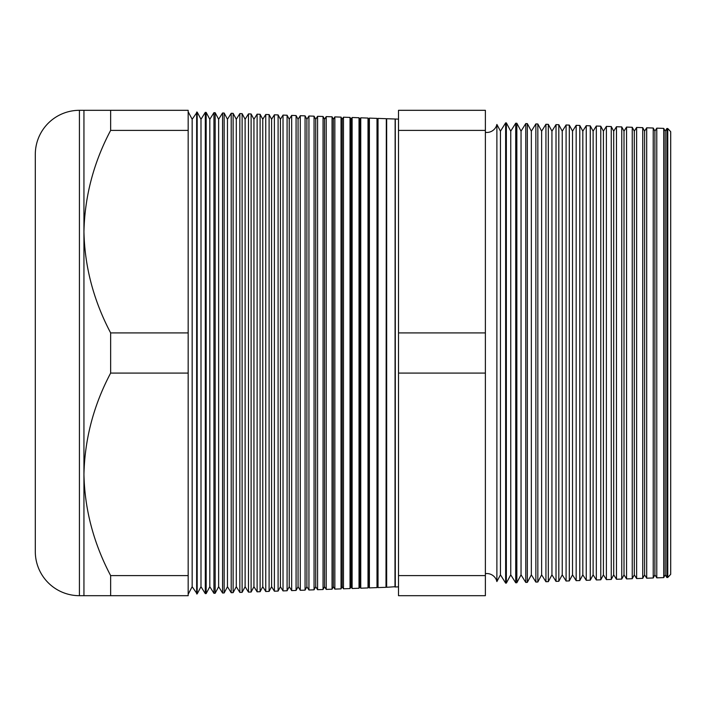 <?xml version="1.0" encoding="UTF-8"?>
<svg xmlns="http://www.w3.org/2000/svg" width="706" height="706" viewBox="0 0 706 706"><rect width="100%" height="100%" fill="white"/><g stroke="black" fill="none" stroke-linecap="round" stroke-linejoin="round"><path stroke-width="1.06" d="M667.761 577.473L667.761 128.527L670.7 131.687L670.7 574.313L667.761 577.473L666.852 577.499L665.184 574.843L665.184 131.157L663.719 128.386L663.719 577.614L656.774 577.852L654.894 574.843L654.894 131.157L653.226 128.024L653.226 577.976L646.696 578.205L644.596 574.843L644.596 131.157L642.734 127.654L642.734 578.346L636.627 578.558L634.297 574.843L634.297 131.157L632.241 127.292L632.241 578.708L626.549 578.911L624.007 574.843L624.007 131.157L621.757 126.921L621.757 579.079L616.47 579.264L613.708 574.843L613.708 131.157L611.264 126.559L611.264 579.441L606.392 579.608L603.409 574.843L603.409 131.157L600.771 126.189L600.771 579.811L596.323 579.961L593.119 574.843L593.119 131.157L590.278 125.827L590.278 580.173L586.245 580.314L582.821 574.843L582.821 131.157L579.794 125.456L579.794 580.544L576.167 580.667L572.522 574.843L572.522 131.157L569.301 125.094L569.301 580.906L566.088 581.02L562.232 574.843L562.232 131.157L558.808 124.724L558.808 581.276L556.019 581.373L551.933 574.843L551.933 131.157L548.315 124.362L548.315 581.638L545.941 581.726L541.634 574.843L541.634 131.157L537.831 123.991L537.831 582.009L535.863 582.079L531.344 574.843L531.344 131.157L527.338 123.629L527.338 582.371L525.785 582.424L521.046 574.843L521.046 131.157L516.845 123.259L516.845 582.741L515.715 582.777L510.747 574.843L510.747 131.157L506.352 122.897L506.352 583.103L505.637 583.13L500.457 574.843L500.457 131.157L496.883 124.441L496.883 581.559A10.299 10.299 0 0 0 485.375 573.651M496.883 124.441A10.299 10.299 0 0 1 485.375 132.349M666.852 577.499L666.852 128.501L665.184 131.157M665.184 574.843L663.719 577.614M656.774 577.852L656.774 128.148L654.894 131.157M654.894 574.843L653.226 577.976M646.696 578.205L646.696 127.795L644.596 131.157M644.596 574.843L642.734 578.346M636.627 578.558L636.627 127.442L634.297 131.157M634.297 574.843L632.241 578.708M626.549 578.911L626.549 127.089L624.007 131.157M624.007 574.843L621.757 579.079M616.47 579.264L616.47 126.736L613.708 131.157M613.708 574.843L611.264 579.441M606.392 579.608L606.392 126.392L603.409 131.157M603.409 574.843L600.771 579.811M596.323 579.961L596.323 126.039L593.119 131.157M593.119 574.843L590.278 580.173M586.245 580.314L586.245 125.686L582.821 131.157M582.821 574.843L579.794 580.544M576.167 580.667L576.167 125.333L572.522 131.157M572.522 574.843L569.301 580.906M566.088 581.02L566.088 124.98L562.232 131.157M562.232 574.843L558.808 581.276M556.019 581.373L556.019 124.627L551.933 131.157M551.933 574.843L548.315 581.638M545.941 581.726L545.941 124.274L541.634 131.157M541.634 574.843L537.831 582.009M535.863 582.079L535.863 123.921L531.344 131.157M531.344 574.843L527.338 582.371M525.785 582.424L525.785 123.576L521.046 131.157M521.046 574.843L516.845 582.741M515.715 582.777L515.715 123.223L510.747 131.157M510.747 574.843L506.352 583.103M505.637 583.13L505.637 122.87L500.457 131.157M500.457 574.843L496.883 581.559M398.511 119.129L395.298 119.014L395.298 586.986L398.511 586.871M394.989 586.995L395.139 119.279L395.139 586.721L386.667 587.286L386.667 118.714L386.667 587.286M386.314 119.279L385.997 587.313L378.028 587.586L378.028 118.414L377.489 119.279L377.489 586.721L378.028 587.586M386.314 586.721L385.997 587.313M377.489 119.279L377.004 118.379L377.004 587.621L369.388 587.886L369.388 118.114L368.664 119.279L368.664 586.721L369.388 587.886M377.489 586.721L377.004 587.621M368.664 119.279L368.011 118.061L368.011 587.939L360.757 588.186L360.757 117.814L359.839 119.279L359.839 586.721L360.757 588.186M368.664 586.721L368.011 587.939M359.839 119.279L359.019 117.752L359.019 588.248L352.118 588.495L352.118 117.505L351.014 119.279L351.014 586.721L352.118 588.495M359.839 586.721L359.019 588.248M351.014 119.279L350.026 117.434L350.026 588.566L343.478 588.795L343.478 117.205L342.189 119.279L342.189 586.721L343.478 588.795M351.014 586.721L350.026 588.566M342.189 119.279L341.033 117.125L341.033 588.875L334.847 589.095L334.847 116.905L333.364 119.279L333.364 586.721L334.847 589.095M342.189 586.721L341.033 588.875M333.364 119.279L332.049 116.808L332.049 589.192L326.207 589.395L326.207 116.605L324.539 119.279L324.539 586.721L326.207 589.395M333.364 586.721L332.049 589.192M324.539 119.279L323.057 116.49L323.057 589.51L317.576 589.695L317.576 116.305L315.714 119.279L315.714 586.721L317.576 589.695M324.539 586.721L323.057 589.51M315.714 119.279L314.064 116.181L314.064 589.819L308.937 589.995L308.937 116.005L306.889 119.279L306.889 586.721L308.937 589.995M315.714 586.721L314.064 589.819M306.889 119.279L305.071 115.863L305.071 590.137L300.297 590.304L300.297 115.696L298.064 119.279L298.064 586.721L300.297 590.304M306.889 586.721L305.071 590.137M298.064 119.279L296.079 115.555L296.079 590.445L291.666 590.604L291.666 115.396L289.239 119.279L289.239 586.721L291.666 590.604M298.064 586.721L296.079 590.445M289.239 119.279L287.086 115.237L287.086 590.763L283.027 590.904L283.027 115.096L280.414 119.279L280.414 586.721L283.027 590.904M289.239 586.721L287.086 590.763M280.414 119.279L278.093 114.919L278.093 591.081L274.387 591.204L274.387 114.796L271.589 119.279L271.589 586.721L274.387 591.204M280.414 586.721L278.093 591.081M271.589 119.279L269.101 114.61L269.101 591.39L265.756 591.504L265.756 114.496L262.764 119.279L262.764 586.721L265.756 591.504M271.589 586.721L269.101 591.39M262.764 119.279L260.108 114.293L260.108 591.707L257.116 591.813L257.116 114.187L253.939 119.279L253.939 586.721L257.116 591.813M262.764 586.721L260.108 591.707M253.939 119.279L251.115 113.984L251.115 592.016L248.477 592.113L248.477 113.887L245.114 119.279L245.114 586.721L248.477 592.113M253.939 586.721L251.115 592.016M245.114 119.279L242.123 113.666L242.123 592.334L239.846 592.413L239.846 113.587L236.289 119.279L236.289 586.721L239.846 592.413M245.114 586.721L242.123 592.334M236.289 119.279L233.13 113.357L233.13 592.643L231.206 592.713L231.206 113.287L227.464 119.279L227.464 586.721L231.206 592.713M236.289 586.721L233.13 592.643M227.464 119.279L224.146 113.039L224.146 592.961L222.566 593.014L222.566 112.986L218.639 119.279L218.639 586.721L222.566 593.014M227.464 586.721L224.146 592.961M218.639 119.279L215.154 112.722L215.154 593.278L213.936 593.314L213.936 112.686L209.814 119.279L209.814 586.721L213.936 593.314M218.639 586.721L215.154 593.278M209.814 119.279L206.161 112.413L206.161 593.587L205.296 593.622L205.296 112.378L200.989 119.279L200.989 586.721L205.296 593.622M209.814 586.721L206.161 593.587M200.989 119.279L197.168 112.095L197.168 593.905L192.164 586.721L188.175 594.214M200.989 586.721L197.168 593.905M197.168 112.095L192.164 119.279L192.164 586.721M196.656 112.078L196.656 593.923M192.164 119.279L188.175 111.786M83.943 110.312L188.175 110.312L188.175 130.398L110.639 130.398C93.66 162.477 84.755 196.233 83.943 231.656L83.943 110.312L79.425 110.312A44.125 44.125 0 0 0 35.3 154.438L35.3 551.562A44.125 44.125 0 0 0 79.425 595.688L83.943 595.688L83.943 474.344C84.667 509.379 93.563 543.135 110.639 575.602L110.639 595.688L83.943 595.688M188.175 130.398L188.175 332.914L110.639 332.914C93.563 300.447 84.667 266.691 83.943 231.656L83.943 474.344C84.755 438.92 93.66 405.165 110.639 373.086L188.175 373.086L188.175 575.602L110.639 575.602M667.761 128.527L666.852 128.501M206.161 112.413L205.296 112.378M215.154 112.722L213.936 112.686M224.146 113.039L222.566 112.986M233.13 113.357L231.206 113.287M242.123 113.666L239.846 113.587M251.115 113.984L248.477 113.887M260.108 114.293L257.116 114.187M269.101 114.61L265.756 114.496M278.093 114.919L274.387 114.796M287.086 115.237L283.027 115.096M296.079 115.555L291.666 115.396M305.071 115.863L300.297 115.696M314.064 116.181L308.937 116.005M323.057 116.49L317.576 116.305M332.049 116.808L326.207 116.605M341.033 117.125L334.847 116.905M350.026 117.434L343.478 117.205M359.019 117.752L352.118 117.505M368.011 118.061L360.757 117.814M377.004 118.379L369.388 118.114M385.997 118.687L378.028 118.414M394.989 119.005L386.667 118.714M506.352 122.897L505.637 122.87M516.845 123.259L515.715 123.223M527.338 123.629L525.785 123.576M537.831 123.991L535.863 123.921M548.315 124.362L545.941 124.274M558.808 124.724L556.019 124.627M569.301 125.094L566.088 124.98M579.794 125.456L576.167 125.333M590.278 125.827L586.245 125.686M600.771 126.189L596.323 126.039M611.264 126.559L606.392 126.392M621.757 126.921L616.47 126.736M632.241 127.292L626.549 127.089M642.734 127.654L636.627 127.442M653.226 128.024L646.696 127.795M663.719 128.386L656.774 128.148M398.511 575.602L398.511 110.312L485.375 110.312L485.375 595.688L398.511 595.688L398.511 575.602L485.375 575.602M110.639 110.312L110.639 130.398M188.175 575.602L188.175 595.688L110.639 595.688M110.639 332.914L110.639 373.086M188.175 332.914L188.175 373.086M485.375 332.914L398.511 332.914M485.375 373.086L398.511 373.086M485.375 130.398L398.511 130.398M79.425 110.312L79.425 595.688"/></g></svg>
